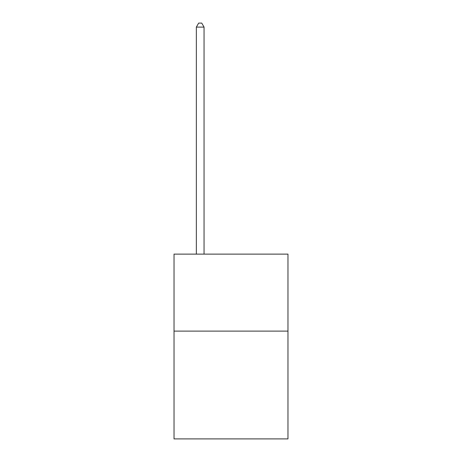 <?xml version="1.0" encoding="UTF-8"?>
<svg xmlns="http://www.w3.org/2000/svg" width="462" height="462" viewBox="0 0 462 462"><rect width="100%" height="100%" fill="white"/><g stroke="black" fill="none" stroke-linecap="round" stroke-linejoin="round"><path stroke-width="0.69" d="M287.97 331.115L287.97 438.9L174.03 438.9L174.03 254.129L287.97 254.129L287.97 331.115L174.03 331.115M204.054 254.129L204.054 27.102L196.356 27.102L196.356 254.129M196.356 27.102L198.666 23.1L201.744 23.1L204.054 27.102"/></g></svg>
